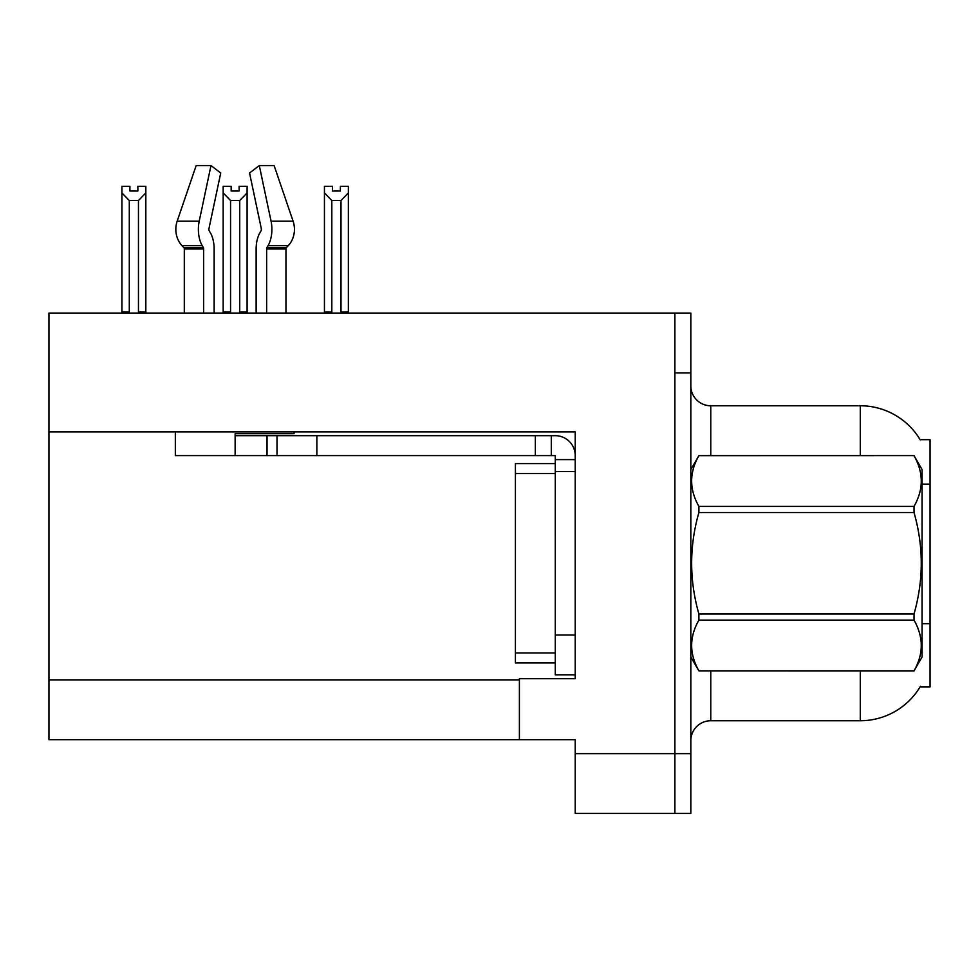 <?xml version="1.0" encoding="UTF-8"?>
<svg xmlns="http://www.w3.org/2000/svg" width="979" height="979" viewBox="0 0 979 979"><rect width="100%" height="100%" fill="white"/><g stroke="black" fill="none" stroke-linecap="round" stroke-linejoin="round"><path stroke-width="1.47" d="M48.95 431.886L575.224 431.886L575.224 635.016L555.277 635.016L555.277 674.886L575.224 674.886L575.224 635.016L575.224 678.68L519.396 678.68L519.396 739.671L48.95 739.671L48.95 313.084L674.886 313.084L674.886 813.439L575.224 813.439L575.224 753.634L674.886 753.634L674.886 813.439L690.831 813.439L690.831 753.634L674.886 753.634L674.886 372.889L690.831 372.889L690.831 753.634M519.396 739.671L575.224 739.671L575.224 753.634M860.284 455.614L860.284 405.771A69.766 69.766 0 0 1 920.26 439.914A69.766 69.766 0 0 0 860.284 405.771A69.766 69.766 0 0 1 920.113 439.669L930.05 439.669L930.05 686.854L920.113 686.854L920.468 686.255A69.766 69.766 0 0 1 860.284 720.74L710.766 720.74A19.935 19.935 0 0 0 690.831 740.675M674.886 313.084L690.831 313.084L690.831 372.889M920.113 439.669A69.766 69.766 0 0 0 860.284 405.771L710.766 405.771A19.935 19.935 0 0 1 690.831 385.836A19.935 19.935 0 0 0 710.766 405.771L710.766 455.614M340.386 191.027L332.419 191.027L340.386 191.027L340.386 186.304L348.365 186.304L348.365 192.924L340.986 200.536L331.82 200.536L331.82 312.081L330.841 313.084M341.965 313.084L340.986 312.081L340.986 200.536M340.986 312.081L348.365 312.081L348.365 313.084L348.365 192.924M331.82 200.536L324.441 192.924L324.441 186.304L332.419 186.304L332.419 191.027M331.82 312.081L324.441 312.081L324.441 313.084M324.441 192.924L324.441 312.081L324.441 192.924M240.699 313.084L239.72 312.081L239.72 200.536L230.554 200.536L230.554 312.081L229.575 313.084M231.154 191.027L239.121 191.027L231.154 191.027L231.154 186.304L223.175 186.304L223.175 313.084M239.121 191.027L239.121 186.304L247.1 186.304L247.1 312.081L239.72 312.081M247.1 192.924L239.72 200.536M230.554 200.536L223.175 192.924L223.175 312.081L230.554 312.081M247.1 312.081L247.1 313.084M137.855 191.027L129.889 191.027L137.855 191.027L137.855 186.304L145.834 186.304L145.834 192.924L138.455 200.536L129.289 200.536L129.289 312.081L121.91 312.081L121.91 313.084M129.289 200.536L121.91 192.924L121.91 186.304L129.889 186.304L129.889 191.027M129.289 312.081L128.31 313.084M121.91 192.924L121.91 312.081M145.834 192.924L145.834 312.081L138.455 312.081L138.455 200.536M139.434 313.084L138.455 312.081M145.834 312.081L145.834 313.084M266.643 313.084L266.643 248.972A1.995 1.052 90 0 1 266.986 247.491L268.05 245.68A21.93 11.552 -90 0 0 271.061 221.181L259.288 165.561L274.108 165.561L293.1 221.181A21.93 18.638 90 0 1 288.242 245.68L286.529 247.491A1.995 1.689 -90 0 0 285.966 248.972L285.966 313.084M223.175 192.924L223.175 312.081M294.03 431.886L294.03 433.685L235.131 433.685L235.131 435.679L276.996 435.679L276.996 455.614L175.339 455.614L175.339 431.886M214.132 313.084L214.132 248.972A21.93 11.552 90 0 0 210.301 232.647L209.237 230.836A1.995 1.052 -90 0 1 208.955 228.609L220.728 173.002L210.987 165.561L199.214 221.181A21.93 11.552 90 0 0 202.225 245.68L203.289 247.491A1.995 1.052 -90 0 1 203.632 248.972L203.632 313.084M184.309 313.084L184.309 248.972A1.995 1.689 90 0 0 183.746 247.491L182.021 245.68A21.93 18.638 -90 0 1 177.175 221.181L196.167 165.561L210.987 165.561M261.038 230.836A1.995 1.052 90 0 0 261.307 228.609A1.995 1.052 90 0 1 261.038 230.836L259.973 232.647A21.93 11.552 -90 0 0 256.143 248.972L256.143 313.084M208.955 228.609A1.995 1.052 -90 0 0 209.237 230.836L210.301 232.647M259.288 165.561L249.547 173.002L261.307 228.609M286.529 247.491A1.995 1.689 -90 0 0 285.966 248.972A1.995 1.689 -90 0 1 286.529 247.491L266.986 247.491M276.996 435.679L555.277 435.679A19.935 19.935 0 0 1 575.211 455.627M276.996 455.614L555.277 455.614L555.277 459.604L575.224 459.604M555.277 674.886L575.224 674.886M551.287 455.614L551.287 435.679M575.224 471.56L555.277 471.56L555.277 459.604M555.277 635.016L555.289 463.581L515.419 463.581L515.419 662.93L555.277 662.93M535.342 455.614L535.342 435.679M690.831 469.565L698.896 455.614L914.019 455.614L922.071 469.565L922.071 656.946L914.019 670.848C923.674 653.996 923.674 637.084 914.019 620.111L698.896 620.111C689.24 636.95 689.24 653.862 698.896 670.848L914.019 670.909M914.019 455.614L698.896 455.663C689.24 472.514 689.24 489.427 698.896 506.412L698.896 512.519C689.24 546.258 689.24 580.082 698.896 613.992L698.896 620.111M698.896 506.412L914.019 506.412C923.674 489.561 923.674 472.649 914.019 455.663M914.019 506.412L914.019 512.519L698.896 512.519M698.896 613.992L914.019 613.992C923.674 580.082 923.674 546.258 914.019 512.519M914.019 613.992L914.019 620.111M690.831 656.946L698.896 670.909M698.896 670.848L914.019 670.848M48.95 679.879L519.396 679.879M930.05 484.14L922.071 484.14M930.05 623.684L922.071 623.684M710.766 670.909L710.766 720.74M860.284 720.74L860.284 670.909M691.223 468.892A19.935 3.463 -0 0 1 690.831 468.207M235.131 455.614L235.131 435.679M285.966 248.972L266.643 248.972M203.632 248.972L184.309 248.972M199.214 221.181L177.175 221.181M293.1 221.181L271.061 221.181M202.225 245.68L182.021 245.68M288.242 245.68L268.05 245.68M203.289 247.491L183.746 247.491M316.866 455.614L316.866 435.679M267.034 455.614L267.034 435.679M515.419 652.956L555.277 652.956M515.419 473.555L555.277 473.555"/></g></svg>
